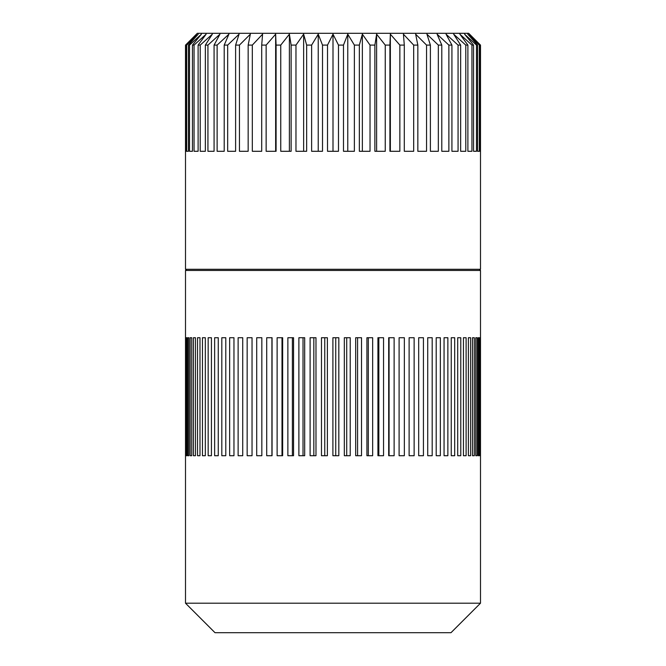 <?xml version="1.0" encoding="UTF-8"?>
<svg xmlns="http://www.w3.org/2000/svg" width="666" height="666" viewBox="0 0 666 666"><rect width="100%" height="100%" fill="white"/><g stroke="black" fill="none" stroke-linecap="round" stroke-linejoin="round"><path stroke-width="1" d="M185.764 455.71L185.764 337.72L185.539 455.71M186.88 455.71L186.88 337.72L186.189 337.72L186.189 455.71L186.88 455.71L186.189 455.71M188.878 455.71L188.878 337.72L187.729 337.72L187.729 455.71L188.878 455.71L187.729 455.71M191.733 455.71L191.733 337.72L190.143 337.72L190.143 455.71L191.733 455.71L190.143 455.71M195.446 455.71L195.446 337.72L193.423 337.72L193.423 455.71L195.446 455.71L193.423 455.71M199.983 455.71L199.983 337.72L197.527 337.72L197.527 455.71L199.983 455.71L197.527 455.71M205.319 455.71L205.319 337.72L202.456 337.72L202.456 455.71L205.319 455.71L202.456 455.71M211.43 455.71L211.43 337.72L208.167 337.72L208.167 455.71L211.43 455.71L208.167 455.71M218.265 455.71L218.265 337.72L214.635 337.72L214.635 455.71L218.265 455.71L214.635 455.71M225.791 455.71L225.791 337.72L221.811 337.72L221.811 455.71L225.791 455.71L221.811 455.71M233.966 455.71L233.966 337.72L229.653 337.72L229.653 455.71L233.966 455.71L229.653 455.71M242.732 455.71L242.732 337.72L238.12 337.72L238.12 455.71L242.732 455.71L238.12 455.71M252.039 455.71L252.039 337.72L247.153 337.72L247.153 455.71L252.039 455.71L247.153 455.71M261.838 455.71L261.838 337.72L256.701 337.72L256.701 455.71L261.838 455.71L256.701 455.71M272.061 455.71L272.061 337.72L266.716 337.72L266.716 455.71L272.061 455.71M282.65 455.71L282.65 337.72L277.123 337.72L277.123 455.71L282.65 455.71M293.548 455.71L293.548 337.72L287.87 337.72L287.87 455.71L293.548 455.71M304.678 455.71L304.678 337.72L298.884 337.72L298.884 455.71L304.678 455.71M315.984 455.71L315.984 337.72L310.106 337.72L310.106 455.71L315.984 455.71M327.381 455.71L327.381 337.72L321.47 337.72L321.47 455.71L327.381 455.71M338.819 455.71L338.819 337.72L332.9 337.72L332.9 455.71L338.819 455.71M350.224 455.71L350.224 337.72L344.33 337.72L344.33 455.71L350.224 455.71M361.521 455.71L361.521 337.72L355.686 337.72L355.686 455.71L361.521 455.71M372.652 455.71L372.652 337.72L366.916 337.72L366.916 455.71L372.652 455.71M383.541 455.71L383.541 337.72L377.93 337.72L377.93 455.71L383.541 455.71M394.13 455.71L394.13 337.72L388.686 337.72L388.686 455.71L394.13 455.71M404.345 455.71L404.345 337.72L399.101 337.72L399.101 455.71L404.345 455.71L399.101 455.71M414.135 455.71L414.135 337.72L409.115 337.72L409.115 455.71L414.135 455.71L409.115 455.71M423.434 455.71L423.434 337.72L418.681 337.72L418.681 455.71L423.434 455.71L418.681 455.71M432.192 455.71L432.192 337.72L427.722 337.72L427.722 455.71L432.192 455.71L427.722 455.71M440.351 455.71L440.351 337.72L436.205 337.72L436.205 455.71L440.351 455.71L436.205 455.71M447.868 455.71L447.868 337.72L444.055 337.72L444.055 455.71L447.868 455.71L444.055 455.71M454.687 455.71L454.687 337.72L451.24 337.72L451.24 455.71L454.687 455.71L451.24 455.71M460.78 455.71L460.78 337.72L457.717 337.72L457.717 455.71L460.78 455.71L457.717 455.71M466.108 455.71L466.108 337.72L463.444 337.72L463.444 455.71L466.108 455.71L463.444 455.71M470.629 455.71L470.629 337.72L468.389 337.72L468.389 455.71L470.629 455.71L468.389 455.71M474.325 455.71L474.325 337.72L472.51 337.72L472.51 455.71L474.325 455.71L472.51 455.71M477.172 455.71L477.172 337.72L475.799 337.72L475.799 455.71L477.172 455.71L475.799 455.71M479.145 455.71L479.145 337.72L478.23 337.72L478.23 455.71L479.145 455.71L478.23 455.71M480.244 455.71L480.244 337.72L479.786 337.72L479.786 455.71L480.244 455.71L479.786 455.71M480.494 270.463L185.506 270.463L185.506 603.205L480.494 603.205L480.494 270.463L479.312 269.28M186.688 269.28L185.506 270.463M480.494 603.205L450.99 632.7L215.01 632.7L185.506 603.205M186.189 337.72L186.88 337.72M187.729 337.72L188.878 337.72M190.143 337.72L191.733 337.72M193.423 337.72L195.446 337.72M197.527 337.72L199.983 337.72M202.456 337.72L205.319 337.72M208.167 337.72L211.43 337.72M214.635 337.72L218.265 337.72M221.811 337.72L225.791 337.72M229.653 337.72L233.966 337.72M238.12 337.72L242.732 337.72M247.153 337.72L252.039 337.72M256.701 337.72L261.838 337.72M271.919 455.71L271.919 337.72M282.001 455.71L282.001 337.72M292.391 455.71L292.391 337.72M303.022 455.71L303.022 337.72M313.836 455.71L313.836 337.72M324.767 455.71L324.767 337.72M335.747 455.71L335.747 337.72M346.711 455.71L346.711 337.72M357.584 455.71L357.584 337.72M368.315 455.71L368.315 337.72M378.837 455.71L378.837 337.72M389.077 455.71L389.077 337.72M399.101 337.72L404.345 337.72M409.115 337.72L414.135 337.72M418.681 337.72L423.434 337.72M427.722 337.72L432.192 337.72M436.205 337.72L440.351 337.72M444.055 337.72L447.868 337.72M451.24 337.72L454.687 337.72M457.717 337.72L460.78 337.72M463.444 337.72L466.108 337.72M468.389 337.72L470.629 337.72M472.51 337.72L474.325 337.72M475.799 337.72L477.172 337.72M478.23 337.72L479.145 337.72M479.786 337.72L480.244 337.72M479.878 151.29L479.878 45.097L479.337 45.097L479.337 151.29L477.564 151.29L477.564 45.097L476.481 45.097L476.481 151.29L473.551 151.29L473.551 45.097L471.944 45.097L471.944 151.29L467.89 151.29L467.89 45.097L465.784 45.097L465.784 151.29L460.656 151.29L460.656 45.097L458.066 45.097L458.066 151.29L451.923 151.29L451.923 45.097L448.876 45.097L448.876 151.29L441.791 151.29L441.791 45.097L438.336 45.097L438.336 151.29L430.386 151.29L430.386 45.097L426.556 45.097L426.556 151.29L417.84 151.29L417.84 45.097L413.678 45.097L413.678 151.29L404.295 151.29L404.295 45.097L399.858 45.097L399.858 151.29L389.918 151.29L389.918 45.097L385.248 45.097L385.248 151.29L374.875 151.29L374.875 45.097L370.03 45.097L370.03 151.29L359.34 151.29L359.34 45.097L354.379 45.097L354.379 151.29L343.49 151.29L343.49 45.097L338.478 45.097L338.478 151.29L327.522 151.29L327.522 45.097L322.51 45.097L322.51 151.29L311.621 151.29L311.621 45.097L306.66 45.097L306.66 151.29L295.97 151.29L295.97 45.097L291.125 45.097L291.125 151.29L280.752 151.29L280.752 45.097L276.082 45.097L276.082 151.29L266.142 151.29L266.142 45.097L261.705 45.097L261.705 151.29L252.322 151.29L252.322 45.097L248.16 45.097L248.16 151.29L239.444 151.29L239.444 45.097L235.614 45.097L235.614 151.29L227.664 151.29L227.664 45.097L224.209 45.097L224.209 151.29L217.124 151.29L217.124 45.097L214.077 45.097L214.077 151.29L207.934 151.29L207.934 45.097L205.344 45.097L205.344 151.29L200.216 151.29L200.216 45.097L198.11 45.097L198.11 151.29L194.056 151.29L194.056 45.097L192.449 45.097L192.449 151.29L189.519 151.29L189.519 45.097L188.436 45.097L188.436 151.29L186.663 151.29L186.663 45.097L186.122 45.097L186.122 151.29L185.531 151.29L185.506 45.097L185.506 269.28L480.494 269.28L480.494 45.097L480.469 151.29L479.878 151.29L480.469 151.29M477.564 151.29L479.337 151.29M473.551 151.29L476.481 151.29M467.89 151.29L471.944 151.29M460.656 151.29L465.784 151.29M451.923 151.29L458.066 151.29M441.791 151.29L448.876 151.29M430.386 151.29L438.336 151.29M417.84 151.29L426.556 151.29M404.295 151.29L413.678 151.29M252.322 151.29L261.705 151.29M239.444 151.29L248.16 151.29M227.664 151.29L235.614 151.29M217.124 151.29L224.209 151.29M207.934 151.29L214.077 151.29M200.216 151.29L205.344 151.29M194.056 151.29L198.11 151.29M189.519 151.29L192.449 151.29M186.663 151.29L188.436 151.29M185.531 151.29L186.122 151.29M186.122 45.097L196.62 34.191L185.531 45.097L197.311 33.3L468.689 33.3L480.494 45.097L469.38 34.191L479.878 45.097M188.436 45.097L198.218 34.191L186.663 45.097M192.449 45.097L201.398 34.191L189.519 45.097M198.11 45.097L206.119 34.191L194.056 45.097M205.344 45.097L212.329 34.191L200.216 45.097M214.077 45.097L219.955 34.191L207.934 45.097M224.209 45.097L228.904 34.191L217.124 45.097M235.614 45.097L239.069 34.191L227.664 45.097M248.16 45.097L250.341 34.191L239.444 45.097M261.705 45.097L262.587 34.191L252.322 45.097M276.082 45.097L275.649 34.191L266.142 45.097M291.125 45.097L289.385 34.191L280.752 45.097M306.66 45.097L303.638 34.191L295.97 45.097M322.51 45.097L318.231 34.191L311.621 45.097M338.478 45.097L333 34.191L327.522 45.097M354.379 45.097L347.769 34.191L343.49 45.097M370.03 45.097L362.362 34.191L359.34 45.097M385.248 45.097L376.615 34.191L374.875 45.097M399.858 45.097L390.351 34.191L389.918 45.097M413.678 45.097L403.413 34.191L404.295 45.097M426.556 45.097L415.659 34.191L417.84 45.097M438.336 45.097L426.931 34.191L430.386 45.097M448.876 45.097L437.096 34.191L441.791 45.097M458.066 45.097L446.045 34.191L451.923 45.097M465.784 45.097L453.671 34.191L460.656 45.097M471.944 45.097L459.881 34.191L467.89 45.097M476.481 45.097L464.602 34.191L473.551 45.097M479.337 45.097L467.782 34.191L477.564 45.097M333 151.29L333 34.191M318.231 151.29L318.231 34.191M303.638 151.29L303.638 34.191M289.385 151.29L289.385 34.191M275.649 151.29L275.649 34.191M390.351 151.29L390.351 34.191M376.615 151.29L376.615 34.191M362.362 151.29L362.362 34.191M347.769 151.29L347.769 34.191"/></g></svg>
